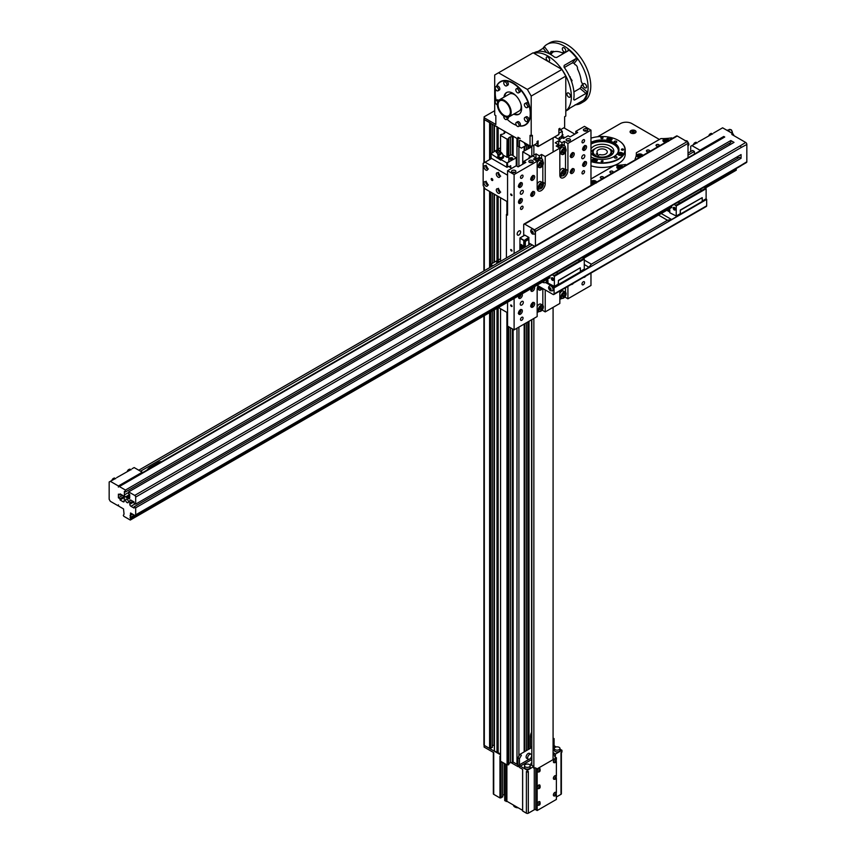 <?xml version="1.0" encoding="UTF-8"?>
<svg xmlns="http://www.w3.org/2000/svg" width="856" height="856" viewBox="0 0 856 856"><rect width="100%" height="100%" fill="white"/><g stroke="black" fill="none" stroke-linecap="round" stroke-linejoin="round"><path stroke-width="1.28" d="M115.507 478.515L109.161 481.982L109.161 499.294L110.317 501.295L118.396 505.95L118.396 504.847A1.359 0.781 -120 0 0 119.348 506.506L123.532 508.924L124.045 514.124L123.296 515.44A0.974 0.567 60 0 1 123.767 516.275L130.305 520.041A0.974 0.567 60 0 1 130.786 519.763L130.786 518.875A0.974 0.567 60 0 1 130.305 518.051L130.54 512.969L134.724 515.387A1.359 0.781 -120 0 0 135.409 515.451A1.359 0.781 -120 0 0 135.687 514.831L135.687 507.79L134.039 506.838L134.039 508.057L130.957 506.281A1.626 0.942 60 0 1 129.802 504.291L129.802 500.824A1.626 0.942 60 0 1 130.144 500.075A1.626 0.942 60 0 1 130.957 500.161L134.039 501.937L134.039 503.157L135.687 504.109L135.687 497.079A1.359 0.781 -120 0 0 134.724 495.41L128.635 491.89L128.635 493.805L129.695 494.415L129.695 497.967A1.626 0.942 60 0 1 129.352 498.706A1.626 0.942 60 0 1 128.539 498.631L125.543 496.897A1.626 0.942 60 0 1 124.388 494.896L124.388 491.355L125.447 491.965L125.447 490.049L119.348 486.54A1.359 0.781 -120 0 0 118.674 486.465A1.359 0.781 -120 0 0 118.396 487.085L118.396 485.983L110.317 481.318M130.882 469.634L116.662 477.659M132.038 468.778L134.146 467.558L142.224 472.223L142.224 472.876M697.062 142.759L690.717 146.237L690.717 151.555M712.427 133.889L698.207 141.903M713.583 133.033L722.614 127.812L732.993 133.804L734.148 135.804M147.05 470.083A6.795 3.927 -60 0 1 149.907 467.344L158.553 462.347A6.795 3.927 -60 0 1 161.42 461.791M699.941 150.881L699.941 150.228L691.873 145.563M688.021 153.106L692.632 150.453L694.366 151.448L694.366 154.091M118.396 497.807L118.396 494.126L120.043 495.078L120.043 493.859L123.114 495.635A1.626 0.942 60 0 1 124.27 497.636L124.27 501.092A1.626 0.942 60 0 1 123.938 501.841A1.626 0.942 60 0 1 123.114 501.755L120.043 499.979L120.043 498.759L118.396 497.807L122.643 495.357M118.396 485.983L142.224 472.223M530.624 243.981L138.758 470.222M694.366 151.448L688.021 155.107M532.357 244.987L140.491 471.228M735.786 168.825A0.974 0.567 -120 0 0 736.171 169.36L736.267 170.194L705.537 187.946L736.171 170.258M735.689 170.526L705.537 187.946M732.993 133.804L731.848 134.467L745.683 142.46A1.626 0.942 60 0 1 746.839 144.461L746.839 161.763L741.071 165.315A1.359 0.781 60 0 1 740.782 165.936L135.409 515.451M128.443 501.766A1.98 1.145 60 0 1 128.036 502.675A1.98 1.145 60 0 1 126.046 501.53A1.98 1.145 60 0 1 126.046 499.241A1.98 1.145 60 0 1 127.576 499.776A1.98 1.145 60 0 1 128.443 501.766M123.949 496.512L120.043 498.759M124.27 497.539L120.043 499.979M121.103 494.468L120.043 495.078M118.674 486.465L724.048 136.96A1.359 0.781 60 0 1 724.732 137.024L119.348 486.54M125.447 490.049L730.821 140.544L730.821 142.449L125.447 491.965M729.772 143.059L729.772 144.835M129.695 495.785L126.656 497.539M129.695 496.673L127.426 497.989M730.821 140.544L734.02 142.385L128.635 491.89M745.683 142.46L740.108 145.894A1.359 0.781 60 0 1 741.071 147.564L746.839 144.461M134.039 506.838L739.413 157.333L741.071 158.285L741.071 154.594L135.687 504.109M132.841 501.252L129.802 502.996M736.823 157.055L738.353 157.943M741.071 158.285L135.687 507.79M132.455 514.071L130.882 514.98M132.627 514.167L130.037 515.665M134.285 515.13L130.037 517.58M134.831 515.44L130.305 518.051M736.171 169.36L704.766 187.496M671.243 206.082A0.974 0.567 -120 0 0 671.628 206.628L582.915 257.838M549.402 276.435A0.974 0.567 -120 0 0 549.787 276.97L130.786 518.875M736.267 169.531L704.959 187.603M671.628 206.628L583.107 257.956M549.787 276.97L130.882 519.046M671.725 207.462L583.685 258.287L671.725 207.462L671.725 206.788M549.884 277.141L549.884 277.804L130.882 519.71M549.884 277.804L130.786 519.763M671.051 207.848L583.685 258.287M549.21 278.189L130.305 520.041M699.941 150.228L723.769 136.468L723.769 137.121M723.769 136.468L724.732 137.024M726.851 130.262A3.264 1.883 60 0 1 729.986 132.07M746.839 161.763A1.626 0.942 60 0 1 746.496 162.512L740.996 165.69M527.05 239.263L528.013 239.808A1.091 0.631 -60 0 1 528.783 240.258L528.783 245.051M527.371 239.07A1.091 0.631 -60 0 1 527.403 239.091L528.559 239.755M528.013 239.808L526.087 240.921L525.145 240.376M524.557 241.809L525.327 242.259A1.091 0.631 -60 0 1 526.087 240.921M525.327 242.259L525.327 247.052M524.557 247.491L524.557 241.585A1.091 0.631 -60 0 1 525.327 240.258L527.628 238.92A1.091 0.631 -60 0 1 528.398 239.37L528.398 239.669M524.172 247.716L524.172 240.483L519.999 237.915L519.86 250.198M524.942 235.154L519.999 237.915L524.803 235.143L528.783 237.369L528.976 243.147A1.091 0.631 60 0 1 529.361 243.254L534.647 246.303M528.976 237.701L524.172 240.483L528.783 237.369M528.976 244.934L528.976 243.147M532.913 232.169L532.913 233.185L532.143 233.26L531.373 231.281L532.913 232.169M531.854 229.13A2.857 1.648 60 0 1 531.983 229.034A2.857 1.648 60 0 1 533.416 229.173A2.857 1.648 60 0 1 535.428 232.672A2.857 1.648 60 0 1 534.84 233.977A2.857 1.648 60 0 1 534.69 234.041M532.143 233.26L532.913 232.811M532.239 231.291L531.373 232.308M532.175 231.837L532.946 232.8M523.712 235.775L523.712 224.679A1.359 0.781 60 0 1 523.99 224.058A1.359 0.781 60 0 1 524.664 224.122L534.465 229.783A1.359 0.781 60 0 1 535.428 231.441L535.428 245.854M584.284 260.085L591.368 264.172L588.971 267.243L554.453 287.702L706.671 199.384L706.671 205.815L554.078 293.918A1.359 0.781 60 0 1 553.789 294.539A1.359 0.781 60 0 1 553.115 294.475L537.065 285.209M680.381 210.255L702.209 197.65L702.209 201.492L680.381 214.096L680.263 210.052L680.263 213.69L676.229 216.022L676.229 205.996L674.196 204.381M669.381 208.811A2.718 1.573 -120 0 1 669.809 210.458L669.809 212.759L676.229 216.022M669.809 212.01L666.824 210.287M676.229 205.996L702.091 191.059L701.706 190.396L679.878 203L680.263 203.664L678.241 202.048L679.878 203L675.844 205.322M680.263 210.052L702.209 197.65M702.209 201.021L706.125 198.763L706.125 188.727L702.091 191.059L701.706 190.396L705.74 188.063L706.125 188.727M669.692 209.634L669.692 209.634A1.626 0.942 -120 0 1 669.349 210.383A1.626 0.942 -120 0 1 667.883 209.677M673.779 208.532L674.453 209.356L674.164 208.308M674.004 209.11L674.571 208.778M675.106 209.998A1.498 0.867 -120 0 0 675.17 209.977A1.498 0.867 -120 0 0 675.17 208.243A1.498 0.867 -120 0 0 673.672 207.387A1.498 0.867 -120 0 0 673.619 207.419M704.103 187.122L705.74 188.063M701.706 190.396L700.069 189.444L701.706 190.396M680.381 214.096L701.802 201.716M580.368 271.373L584.284 269.105L584.284 259.079L554.378 276.338L552.355 274.723M579.961 272.069L558.123 284.674L558.529 280.597L580.25 267.8L558.412 280.404L558.412 284.042L554.378 286.375L554.378 276.338M553.993 275.675L558.037 273.342L558.412 274.006L556.389 272.401L558.037 273.342L579.865 260.738L578.228 259.796L580.25 261.401L579.865 260.738L583.899 258.405L584.284 259.079M582.262 257.463L583.899 258.405M551.938 278.885L552.602 279.709L552.323 278.66M552.163 279.452L552.719 279.131M547.958 282.352L547.123 281.87M547.958 281.057L546.46 282.245L547.348 280.982L546.802 279.58M554.378 286.375L547.958 283.111L547.958 280.8A2.718 1.573 -120 0 0 547.53 279.163M553.265 280.351A1.498 0.867 -120 0 0 553.318 280.319A1.498 0.867 -120 0 0 553.318 278.596A1.498 0.867 -120 0 0 551.831 277.729A1.498 0.867 -120 0 0 551.767 277.772M547.348 280.982L547.958 280.629M542.137 281.57L543.164 282.64M543.014 281.763L543.143 282.213A2.172 2.172 0 0 0 546.706 280.736A1.616 0.931 -120 0 0 546.716 280.618A1.616 0.931 -120 0 0 546.513 279.752M558.529 284.438L580.368 271.834L580.368 267.992M524.664 224.122L677.267 136.018A1.359 0.781 -120 0 0 676.582 135.954L523.99 224.058M677.267 136.018L687.068 141.679L534.465 229.783M535.428 231.441L688.021 143.348A1.359 0.781 -120 0 0 687.068 141.679M688.021 143.348L688.021 157.761M706.286 200.047A1.359 0.781 60 0 0 706.2 199.555L671.607 219.532L667.455 220.249L658.51 215.091M545.475 282.523L554.453 287.263M554.078 287.477L554.078 293.918M553.789 294.539L706.382 206.435A1.359 0.781 -120 0 0 706.671 205.815M705.858 198.913L706.671 199.384M549.723 285.829A2.857 1.648 60 0 1 549.862 285.733A2.857 1.648 60 0 1 551.285 285.872A2.857 1.648 60 0 1 553.147 288.386A2.857 1.648 60 0 1 552.708 290.676A2.857 1.648 60 0 1 552.559 290.74M550.119 287.99L550.815 289.499M550.044 288.536L549.252 289.007L549.252 287.98L550.023 287.905L550.783 289.895L549.252 289.007M550.023 289.959L550.783 289.51M522.299 245.779L522.823 246.903M522.246 246.186L521.475 246.635L522.053 245.811L522.631 247.298L521.475 246.635M522.053 247.352L522.631 247.02M597.499 153.224A5.168 2.985 180 0 1 596.953 151.886A5.168 2.985 180 0 1 602.121 148.912A5.168 2.985 180 0 1 607.279 151.886A5.168 2.985 180 0 1 599.81 154.561L598.547 155.289L596.236 153.952L597.499 153.224L597.499 154.679M602.731 137.441A1.124 0.653 180 0 1 601.939 138.554A1.124 0.653 180 0 1 601.511 137.302A1.124 0.653 180 0 1 602.731 137.441M603.095 160.982A1.124 0.653 180 0 1 601.169 161.442A1.124 0.653 180 0 1 603.095 160.982M616.63 156.83A1.338 0.77 180 0 1 617.026 157.376A1.338 0.77 180 0 1 615.689 158.146A1.338 0.77 180 0 1 614.351 157.376A1.338 0.77 180 0 1 615.175 156.659A1.338 0.77 180 0 1 616.63 156.83M616.395 141.294A1.338 0.77 180 0 1 616.791 141.839A1.338 0.77 180 0 1 615.453 142.61A1.338 0.77 180 0 1 614.116 141.839A1.338 0.77 180 0 1 614.94 141.122A1.338 0.77 180 0 1 616.395 141.294M623.296 149.115A1.124 0.653 180 0 1 622.505 150.217A1.124 0.653 180 0 1 622.077 148.965A1.124 0.653 180 0 1 623.296 149.115M594.075 160.061L595.648 160.297L594.492 160.971L594.075 160.061L594.075 160.725M619.477 154.016L621.296 154.294L619.477 154.016M610.414 139.207L608.595 139.485L610.414 139.207M620.14 153.631L620.14 154.604M621.049 153.77L621.049 154.433M609.74 138.822L609.74 139.796M608.83 138.961L608.83 139.624M594.984 159.911L594.984 160.896M622.216 152.882A2.579 1.487 180 0 1 622.975 153.93A2.579 1.487 180 0 1 620.386 155.428A2.579 1.487 180 0 1 617.807 153.93A2.579 1.487 180 0 1 619.402 152.561A2.579 1.487 180 0 1 622.216 152.882M611.323 138.073A2.579 1.487 180 0 1 612.083 139.121A2.579 1.487 180 0 1 609.504 140.619A2.579 1.487 180 0 1 606.915 139.121A2.579 1.487 180 0 1 608.509 137.741A2.579 1.487 180 0 1 611.323 138.073M596.568 159.163A2.579 1.487 180 0 1 597.317 160.222A2.579 1.487 180 0 1 594.738 161.709A2.579 1.487 180 0 1 592.159 160.222A2.579 1.487 180 0 1 593.754 158.841A2.579 1.487 180 0 1 596.568 159.163M649.126 150.271A1.519 0.877 -0 0 0 647.468 150.089A1.519 0.877 -0 0 0 646.537 150.891A1.519 0.877 -0 0 0 648.056 151.769A1.519 0.877 -0 0 0 649.565 150.891A1.519 0.877 -0 0 0 649.126 150.271M612.607 171.361A1.519 0.877 -0 0 0 610.959 171.168A1.519 0.877 -0 0 0 610.018 171.97A1.519 0.877 -0 0 0 611.537 172.848A1.519 0.877 -0 0 0 613.046 171.97A1.519 0.877 -0 0 0 612.607 171.361M658.735 144.728A1.519 0.877 -0 0 0 657.076 144.536A1.519 0.877 -0 0 0 656.145 145.349A1.519 0.877 -0 0 0 657.665 146.216A1.519 0.877 -0 0 0 659.173 145.349A1.519 0.877 -0 0 0 658.735 144.728M602.999 176.903A1.519 0.877 -0 0 0 601.351 176.711A1.519 0.877 -0 0 0 600.409 177.524A1.519 0.877 -0 0 0 601.928 178.39A1.519 0.877 -0 0 0 603.437 177.524A1.519 0.877 -0 0 0 602.999 176.903M649.201 150.228A1.626 0.942 180 0 1 649.683 150.891A1.626 0.942 180 0 1 648.056 151.833A1.626 0.942 180 0 1 646.419 150.891A1.626 0.942 180 0 1 647.425 150.025A1.626 0.942 180 0 1 649.201 150.228M612.693 171.307A1.626 0.942 180 0 1 613.163 171.97A1.626 0.942 180 0 1 611.537 172.912A1.626 0.942 180 0 1 609.9 171.97A1.626 0.942 180 0 1 610.917 171.104A1.626 0.942 180 0 1 612.693 171.307M658.81 144.675A1.626 0.942 180 0 1 659.291 145.349A1.626 0.942 180 0 1 657.665 146.29A1.626 0.942 180 0 1 656.028 145.349A1.626 0.942 180 0 1 657.034 144.471A1.626 0.942 180 0 1 658.81 144.675M603.084 176.86A1.626 0.942 180 0 1 603.555 177.524A1.626 0.942 180 0 1 601.928 178.465A1.626 0.942 180 0 1 600.291 177.524A1.626 0.942 180 0 1 601.308 176.646A1.626 0.942 180 0 1 603.084 176.86M666.31 141.893L664.812 141.657L664.406 140.78L665.519 140.138L667.038 140.373L667.434 141.24M640.17 156.98L638.672 156.744L638.276 155.878L639.379 155.236L640.898 155.471L641.294 156.327M620.183 168.514L618.695 168.29L618.289 167.412L619.391 166.77L620.91 167.006L621.306 167.872M594.043 183.612L592.555 183.377L592.149 182.499L593.262 181.857L594.77 182.093L595.177 182.959M640.898 155.471L640.898 156.562M639.379 155.236L639.379 156.338L640.877 156.573M638.672 156.744L639.379 156.338M620.91 167.006L620.91 168.097M619.391 166.77L619.391 167.883L620.889 168.108M618.695 168.29L619.391 167.883M667.038 140.373L667.038 141.465M665.519 140.138L665.519 141.251L667.017 141.486M664.812 141.657L665.519 141.251M594.77 182.093L594.77 183.195L593.262 182.97L593.262 181.857M592.555 183.377L593.262 182.97M639.475 157.376A2.985 1.723 180 0 1 636.8 155.664A2.985 1.723 180 0 1 638.64 154.069A2.985 1.723 180 0 1 641.904 154.444A2.985 1.723 180 0 1 642.76 155.482M619.487 168.921A2.985 1.723 180 0 1 616.812 167.198A2.985 1.723 180 0 1 618.653 165.604A2.985 1.723 180 0 1 621.916 165.978A2.985 1.723 180 0 1 622.772 167.027M665.615 142.289A2.985 1.723 180 0 1 662.929 140.577A2.985 1.723 180 0 1 664.78 138.982A2.985 1.723 180 0 1 668.033 139.357A2.985 1.723 180 0 1 668.9 140.395M590.972 181.536A2.985 1.723 180 0 1 595.776 181.076A2.985 1.723 180 0 1 596.632 182.114M593.358 184.008A2.985 1.723 180 0 1 590.972 183.045C591.218 181.526 592.748 181.108 595.519 181.739L596.386 183.002M634.275 131.995L633.387 132.509L631.846 131.621L632.734 131.107L634.275 131.995M633.943 131.3L633.943 132.188M632.734 131.107L632.734 132.402M634.981 130.701A2.718 1.573 -0 0 0 632.017 130.358A2.718 1.573 -0 0 0 630.348 131.803A2.718 1.573 -0 0 0 633.066 133.376A2.718 1.573 -0 0 0 635.783 131.803A2.718 1.573 -0 0 0 634.981 130.701M635.173 130.583A2.985 1.723 180 0 1 636.051 131.803A2.985 1.723 180 0 1 633.066 133.536A2.985 1.723 180 0 1 630.07 131.803A2.985 1.723 180 0 1 631.921 130.208A2.985 1.723 180 0 1 635.173 130.583M595.776 155.557A8.967 5.179 180 0 1 595.776 148.227A8.967 5.179 180 0 1 608.466 148.227A8.967 5.179 180 0 1 608.466 155.557A8.967 5.179 180 0 1 595.776 155.557M595.594 148.345A9.512 5.489 -0 0 0 595.391 148.452A9.512 5.489 -0 0 0 592.609 152.336A9.512 5.489 -0 0 0 595.391 156.22A9.512 5.489 -0 0 0 598.612 157.44M605.631 157.44A9.512 5.489 -0 0 0 611.633 152.336A9.512 5.489 -0 0 0 608.841 148.452L608.841 148.452A9.512 5.489 -0 0 0 608.648 148.345M611.633 152.336L611.633 154.112A9.512 5.489 180 0 1 611.494 155.032M592.737 155.032A9.512 5.489 180 0 1 592.609 154.112L592.609 152.336M609.536 148.891A11.684 6.752 180 0 1 610.382 149.34A11.684 6.752 180 0 1 613.495 152.561M590.972 152.079A11.684 6.752 180 0 1 594.706 148.891M590.972 148.976A11.684 6.752 180 0 1 610.382 146.237A11.684 6.752 180 0 1 613.806 150.998A11.684 6.752 180 0 1 603.897 157.675A11.684 6.752 180 0 1 590.972 153.031M590.972 143.241A16.307 9.416 180 0 1 613.645 143.455A16.307 9.416 180 0 1 618.428 150.11A16.307 9.416 180 0 1 613.838 156.659M590.972 156.969A16.853 9.726 -0 0 0 614.03 156.552A16.853 9.726 -0 0 0 614.405 143.006A16.853 9.726 -0 0 0 590.972 142.374M590.972 144.129A16.307 9.416 180 0 1 613.645 144.343A16.307 9.416 180 0 1 618.407 150.56M590.972 138.169A22.834 13.182 180 0 1 618.267 140.352A22.834 13.182 180 0 1 620.322 157.622A22.834 13.182 180 0 1 590.972 161.174M590.972 161.581A23.101 13.343 -0 0 0 625.222 149.896A23.101 13.343 -0 0 0 618.46 140.459A23.101 13.343 -0 0 0 618.449 140.459A23.101 13.343 -0 0 0 618.353 140.405M625.222 149.896L625.222 154.112A23.101 13.343 180 0 1 614.918 165.219M614.544 165.358A23.101 13.343 180 0 1 590.972 165.797M636.34 154.487L636.34 152.775A35.331 20.394 180 0 1 636.372 153.631A35.331 20.394 180 0 1 635.141 158.97L635.933 159.43M672.442 138.351L671.65 137.891A35.331 20.394 180 0 1 660.918 138.576L636.34 152.775M635.141 159.89L635.141 158.97M626.325 164.973L625.522 164.513A35.331 20.394 180 0 1 614.79 165.208L590.972 178.968M659.388 139.464L631.91 123.596A8.153 4.708 -0 0 0 620.375 123.596L597.595 136.757M553.083 759.625L553.083 307.358M553.083 152.015L553.083 137.902M533.866 768.281L533.866 318.453M533.866 155.118L533.866 145.135M531.822 765.403L531.822 319.641M531.822 156.926L531.822 146.001M530.431 147.339L530.431 146.001M519.86 754.393L517.944 757.721L519.485 758.609L521.4 755.281L519.86 754.393L530.688 748.144A6.795 3.927 -60 0 1 530.431 746.518L530.431 736.524A6.795 3.927 -60 0 1 531.587 732.255L531.587 319.77M517.987 764.494A1.359 0.781 180 0 1 516.981 764.269L513.14 762.043L513.14 329.314M513.14 155.642L513.14 136.243L516.981 138.469L516.981 166.203M510.989 762.578L517.944 766.602L517.944 764.825L513.14 762.043L512.327 762.514L512.327 328.843M512.327 155.171L512.327 136.714L513.14 136.243M512.327 762.514L510.476 762.61L510.476 327.773M508.817 156.006L510.476 155.043L510.476 136.799L512.327 136.714M510.476 762.61L508.817 763.573M508.817 162.18L508.817 137.763L510.476 136.799M508.817 138.629A0.974 0.567 180 0 1 508.817 138.073M508.239 326.478L508.239 764.879L508.817 764.547L508.817 326.81M502.986 155.054L507.084 157.311A0.974 0.567 180 0 1 508.047 157.311L508.239 139.079L508.817 138.736M508.239 764.879L508.047 326.371M508.047 157.311L508.239 139.079M508.047 764.879A0.974 0.567 -0 0 0 507.084 764.879L507.084 312.504M507.084 214.075L507.084 201.545M507.084 157.311L507.084 139.079A0.974 0.567 180 0 1 508.047 139.079M507.084 764.879L506.891 312.387M506.891 157.311L507.084 139.079M506.891 214.193L506.891 201.428M522.609 810.343L506.891 801.27L506.891 764.879L500.546 761.219L500.546 308.727M500.546 152.09L500.546 135.409L506.891 139.079M500.546 261.348L500.546 197.768M500.546 135.302L500.546 134.745A0.974 0.567 180 0 1 500.546 135.302L500.546 135.409M504.216 131.032L505.447 131.803L504.484 133.343L502.279 134.306A0.974 0.567 180 0 1 501.316 134.306L500.546 134.745M500.546 753.89L494.415 751.022M494.34 125.329L497.379 126.923M494.34 745.426L492.339 745.362M492.307 747.363L489.579 748.444L484.314 745.405A1.359 0.781 180 0 1 483.908 744.848L483.908 315.896M484.314 162.651L484.314 119.605L489.964 122.643M484.122 118.631A1.359 0.781 -0 0 0 483.908 119.048A1.359 0.781 -0 0 0 484.122 119.466L484.122 116.823L494.693 110.724M537.729 771.973A2.065 1.188 -60 0 1 537.664 771.941A2.065 1.188 -60 0 1 537.236 770.989A2.065 1.188 -60 0 1 538.135 768.913A2.065 1.188 -60 0 1 539.729 768.356A2.065 1.188 -60 0 1 539.783 768.399M539.066 771.235L540.029 770.036L539.066 771.235M537.729 788.611A2.065 1.188 -60 0 1 537.664 788.579A2.065 1.188 -60 0 1 537.236 787.638A2.065 1.188 -60 0 1 538.135 785.551A2.065 1.188 -60 0 1 539.729 785.005A2.065 1.188 -60 0 1 539.783 785.038M539.066 787.873L540.029 786.685L539.066 787.873M537.729 805.25A2.065 1.188 -60 0 1 537.664 805.229A2.065 1.188 -60 0 1 537.236 804.276A2.065 1.188 -60 0 1 538.135 802.2A2.065 1.188 -60 0 1 539.729 801.644A2.065 1.188 -60 0 1 539.783 801.687M539.066 804.522L540.029 803.324L539.066 804.522M553.864 795.93A2.065 1.188 -60 0 1 553.811 795.909A2.065 1.188 -60 0 1 553.383 794.957A2.065 1.188 -60 0 1 554.281 792.881A2.065 1.188 -60 0 1 555.876 792.324A2.065 1.188 -60 0 1 555.929 792.367M555.202 795.203L556.165 794.004L555.202 795.203M553.864 779.292A2.065 1.188 -60 0 1 553.811 779.26A2.065 1.188 -60 0 1 553.383 778.318A2.065 1.188 -60 0 1 554.281 776.232A2.065 1.188 -60 0 1 555.876 775.686A2.065 1.188 -60 0 1 555.929 775.718M555.202 778.553L556.165 777.366L555.202 778.553M553.864 762.643A2.065 1.188 -60 0 1 553.811 762.621A2.065 1.188 -60 0 1 553.383 761.669A2.065 1.188 -60 0 1 554.281 759.593A2.065 1.188 -60 0 1 555.876 759.037A2.065 1.188 -60 0 1 555.929 759.079M555.202 761.915L556.165 760.717L555.202 761.915M556.165 794.646L555.469 794.24M540.029 770.678L539.323 770.272M556.165 778.008L555.469 777.601M540.029 803.966L539.323 803.559M540.029 787.327L539.323 786.921M556.165 761.359L555.469 760.952M556.379 759.443L556.379 757.721L555.03 756.939A1.091 0.631 180 0 1 555.03 756.062L555.512 754.008L561.953 750.284L560.006 749.161M517.944 757.721L517.944 763.937A3.264 1.883 -120 0 0 520.245 767.928L522.652 769.319L522.609 810.985L526.397 813.2A1.359 0.781 180 0 0 528.323 813.2L534.283 809.765A1.091 0.631 -0 0 1 535.813 809.765L537.161 810.536L556.379 799.44L556.379 794.978M556.379 792.731L556.379 778.329M556.379 776.082L556.379 761.69M561.386 752.392L561.386 793.78A1.359 0.781 180 0 1 560.99 794.336L556.379 797M553.083 738.065L554.078 738.632L554.078 744.848A1.091 0.631 -120 0 0 554.838 746.186L556.186 746.956M560.99 794.336L560.99 752.617L561.953 752.06L561.953 750.284M502.686 796.84L499.958 797.931L493.73 794.336A1.359 0.781 180 0 1 493.334 793.78L493.334 752.392M493.73 794.336L493.73 752.617L484.122 747.074L484.122 745.266M499.958 797.931L499.958 756.212L500.546 756.554M506.891 801.27L504.719 800.617L504.794 763.67L504.794 800.724M500.546 754.778L484.122 745.298M504.719 794.914L502.718 794.85M526.397 813.2L526.397 771.481L527.36 772.037L528.323 771.481L528.323 813.2M534.283 809.765L534.283 768.035L533.802 768.313L533.802 766.537L527.36 770.261L527.36 772.037M527.36 770.261L520.245 766.152A1.091 0.631 60 0 1 519.485 764.825L519.485 758.609M534.283 768.035A1.091 0.631 180 0 1 535.813 768.035L537.161 768.816L556.379 757.721M537.161 810.536L537.161 768.816M518.222 807.818A4.89 2.825 180 0 1 513.44 805.047M553.083 754.425A3.403 1.958 180 0 1 553.597 754.671L555.512 755.784M531.244 764.932A3.403 1.958 180 0 1 531.822 764.472M533.802 766.537L531.876 765.435A3.403 1.958 180 0 1 530.88 764.044A3.403 1.958 180 0 1 531.822 762.696M553.083 752.649A3.403 1.958 180 0 1 553.597 752.895L555.512 754.008M560.006 748.508L560.006 750.284A2.857 1.648 180 0 1 557.149 751.932A2.857 1.648 180 0 1 554.292 750.284L554.292 748.508A2.857 1.648 -0 0 0 557.149 750.156A2.857 1.648 -0 0 0 560.006 748.508A2.857 1.648 -0 0 0 559.161 747.342A2.857 1.648 -0 0 0 556.058 746.988A2.857 1.648 -0 0 0 554.292 748.508M530.217 765.713L530.217 767.49A2.857 1.648 180 0 1 527.36 769.137A2.857 1.648 180 0 1 524.503 767.49L524.503 765.713A2.857 1.648 -0 0 0 527.36 767.361A2.857 1.648 -0 0 0 530.217 765.713A2.857 1.648 -0 0 0 529.383 764.547A2.857 1.648 -0 0 0 526.269 764.183A2.857 1.648 -0 0 0 524.503 765.713M527.649 757.892A2.857 1.648 120 0 0 528.238 759.197A2.857 1.648 120 0 0 531.095 757.549A2.857 1.648 120 0 0 531.095 754.254A2.857 1.648 120 0 0 528.89 755.013A2.857 1.648 120 0 0 527.649 757.892M528.238 759.197L526.697 758.309A2.857 1.648 -60 0 1 526.108 757.004A2.857 1.648 -60 0 1 527.36 754.125A2.857 1.648 -60 0 1 529.554 753.366L531.095 754.254M517.944 766.602L518.522 766.27M484.122 117.711L495.838 124.484L495.838 115.603L494.693 114.939L494.693 74.996L533.128 52.805L561.953 69.443L527.36 89.42L531.202 96.075L531.202 136.018L532.357 135.355L532.357 146.001L537.065 143.284L537.065 141.518L538.124 140.908L538.06 146.579L534.658 144.675L538.124 146.451L558.882 134.467L538.124 146.451M531.202 96.075L565.795 76.109L561.953 69.443M565.795 76.109L565.795 116.052L564.639 116.716L564.639 127.362L559.931 130.08L559.931 128.314L558.882 128.924L558.882 134.467L558.882 128.924M484.122 119.487L517.944 139.014L517.944 137.238L520.127 138.501A3.264 1.883 -120 0 0 518.618 138.405A3.264 1.883 -120 0 0 517.944 139.903L517.944 146.119L519.485 147.007L519.485 140.791A1.091 0.631 60 0 1 520.245 140.341L530.046 146.001L530.046 135.355L531.202 136.018M498.534 72.781L527.36 89.42M496.48 86.36A25.006 14.434 60 0 1 500.439 81.63A25.006 14.434 60 0 1 519.71 88.339A25.006 14.434 60 0 1 530.624 113.495A25.006 14.434 60 0 1 525.445 124.944A25.006 14.434 60 0 1 519.378 126.025M516.382 125.297A25.006 14.434 60 0 1 512.851 123.649M495.26 93.197A25.006 14.434 60 0 1 495.603 89.302M558.957 129.524L559.931 130.08M530.046 146.001L532.357 146.001M528.312 145.006A2.857 1.648 180 0 1 524.503 143.455L524.503 142.802M526.697 145.06L521.4 148.109L519.485 147.007M510.39 111.868A8.699 5.018 60 0 1 508.592 115.849A8.699 5.018 60 0 1 499.893 110.831A8.699 5.018 60 0 1 499.893 100.783A8.699 5.018 60 0 1 506.591 103.116A8.699 5.018 60 0 1 510.39 111.868M511.16 112.307A9.78 5.65 -120 0 0 506.891 102.463A9.78 5.65 -120 0 0 499.348 99.842A9.78 5.65 -120 0 0 499.348 111.141A9.78 5.65 -120 0 0 509.127 116.791A9.78 5.65 -120 0 0 511.16 112.307M521.026 104.582A9.78 5.65 60 0 1 521.208 106.508A9.78 5.65 60 0 1 519.185 110.991L509.127 116.791M499.348 99.842L509.395 94.042A9.78 5.65 60 0 1 515.868 95.647M526.098 124.527A25.006 14.434 60 0 1 524.782 125.008M500.065 82.176A25.006 14.434 60 0 1 501.135 81.277M527.606 120.493A2.311 1.338 -120 0 0 526.59 118.16A2.311 1.338 -120 0 0 524.814 117.55A2.311 1.338 -120 0 0 524.814 120.215A2.311 1.338 -120 0 0 527.125 121.552A2.311 1.338 -120 0 0 527.606 120.493M524.814 117.55L526.162 116.769A2.311 1.338 60 0 1 527.938 117.39A2.311 1.338 60 0 1 528.944 119.712A2.311 1.338 60 0 1 528.473 120.771L527.125 121.552M518.597 126.474A2.311 1.338 -120 0 0 518.597 123.81A2.311 1.338 -120 0 0 516.286 122.472A2.311 1.338 -120 0 0 516.286 125.137A2.311 1.338 -120 0 0 518.597 126.474L519.934 125.693L518.597 126.474M516.286 122.472L517.634 121.691A2.311 1.338 60 0 1 519.934 123.029A2.311 1.338 60 0 1 519.934 125.693M503.82 116.042A2.311 1.338 -120 0 0 505.382 119.391A2.311 1.338 -120 0 0 506.527 119.508A2.311 1.338 -120 0 0 506.72 117.208M508.293 117.133A2.311 1.338 60 0 1 507.875 118.727L506.527 119.508M497.785 101.725A2.311 1.338 -120 0 0 495.688 100.73A2.311 1.338 -120 0 0 495.688 103.405A2.311 1.338 -120 0 0 497.336 104.817M495.688 100.73L497.036 99.959A2.311 1.338 60 0 1 498.631 100.398M495.217 87.868A2.311 1.338 -120 0 0 496.223 90.19A2.311 1.338 -120 0 0 497.999 90.811A2.311 1.338 -120 0 0 497.999 88.136A2.311 1.338 -120 0 0 495.688 86.809A2.311 1.338 -120 0 0 495.217 87.868M495.688 86.809L497.036 86.028A2.311 1.338 60 0 1 499.348 87.366A2.311 1.338 60 0 1 499.348 90.03L497.999 90.811M505.564 81.106L504.227 81.887A2.311 1.338 -120 0 0 504.227 84.551A2.311 1.338 -120 0 0 506.527 85.889A2.311 1.338 -120 0 0 506.527 83.214A2.311 1.338 -120 0 0 504.227 81.887L505.564 81.106A2.311 1.338 60 0 1 507.875 82.444A2.311 1.338 60 0 1 507.875 85.108L506.527 85.889M517.441 88.96A2.311 1.338 -120 0 0 516.286 88.842A2.311 1.338 -120 0 0 516.286 91.517A2.311 1.338 -120 0 0 518.597 92.844A2.311 1.338 -120 0 0 518.95 90.993A2.311 1.338 -120 0 0 517.441 88.96M516.286 88.842L517.634 88.072A2.311 1.338 60 0 1 518.779 88.189A2.311 1.338 60 0 1 520.298 90.222A2.311 1.338 60 0 1 519.934 92.073L518.597 92.844M527.125 104.956A2.311 1.338 -120 0 0 524.814 103.619A2.311 1.338 -120 0 0 524.814 106.283A2.311 1.338 -120 0 0 527.125 107.621A2.311 1.338 -120 0 0 527.125 104.956M524.814 103.619L526.162 102.838A2.311 1.338 60 0 1 528.473 104.175A2.311 1.338 60 0 1 528.473 106.84L527.125 107.621M504.623 96.792A12.498 7.223 60 0 1 506.838 92.394M519.325 114.03A12.498 7.223 60 0 1 514.403 113.741M519.528 125.928A24.728 14.285 -120 0 0 525.124 124.816A24.728 14.285 -120 0 0 525.124 96.257A24.728 14.285 -120 0 0 500.385 81.983L501.926 81.095A24.728 14.285 60 0 1 502.526 80.785M527.232 123.574A24.728 14.285 60 0 1 526.654 123.927L525.124 124.816M503.97 97.177A12.498 7.223 60 0 1 506.506 92.576A12.498 7.223 60 0 1 519.004 99.788A12.498 7.223 60 0 1 519.004 114.233A12.498 7.223 60 0 1 513.75 114.126M507.062 119.209A24.728 14.285 -120 0 0 516.339 125.233M500.385 81.983A24.728 14.285 -120 0 0 496.63 86.263M495.635 89.377A24.728 14.285 -120 0 0 496.223 100.43M520.298 294.892L519.881 296.144L518.693 296.101M519.196 295.523L519.881 296.144M531.94 303.345L532.56 304.383L531.801 305.357L531.009 304.929M531.779 303.527L531.02 304.918L531.801 305.357M531.79 303.944L532.56 304.383M572.257 154.016L571.508 153.577L572.257 154.016L571.829 155.161L570.577 155.214M571.466 153.62L571.059 154.711L571.829 155.161M583.781 146.504L584.53 147.189L583.92 148.291L582.904 148.035M583.717 146.579L583.15 147.842L583.92 148.291M583.76 146.751L584.53 147.189M519.678 199.448L520.202 200.657L519.399 201.556L518.693 201.128M518.693 201.149L519.399 201.556M519.474 199.683L520.202 200.657M519.442 200.218L518.736 200.989M531.886 176.464L532.667 176.978L532.165 178.112L530.998 178.037M531.876 176.486L531.394 177.663L532.165 178.112M531.897 176.529L532.667 176.978M487.578 168.311L486.508 166.396M487.299 167.53L486.754 167.84M499.872 191.37L498.813 189.476M499.615 190.642L499.08 190.952M538.938 286.289A3.531 2.044 120 0 0 538.413 288.055A3.531 2.044 120 0 0 539.12 290.034L537.311 288.986A3.531 2.044 -60 0 1 537.194 288.9M541.613 287.83L540.842 288.654L539.783 288.344L539.922 286.856M539.804 288.055L540.842 288.654M543.389 306.897A3.531 2.044 120 0 0 542.65 305.218A3.531 2.044 120 0 0 538.478 308.909A3.531 2.044 120 0 0 539.12 311.338L537.311 310.289A3.531 2.044 -60 0 1 537.161 310.182M537.161 306.502A3.531 2.044 -60 0 1 540.853 304.169L542.65 305.218C543.046 309.626 541.869 311.659 539.12 311.338A3.531 2.044 120 0 0 540.949 311.124M540.072 307.786L541.356 306.651L542.287 307.208L541.944 308.888L540.65 310.022L539.719 309.476L540.072 307.786L541.944 308.888M541.345 306.662L542.287 307.208M566.062 293.811A3.531 2.044 120 0 0 565.335 292.121A3.531 2.044 120 0 0 561.333 295.192A3.531 2.044 120 0 0 561.803 298.241L559.995 297.203A3.531 2.044 -60 0 1 559.835 297.096M559.835 293.405A3.531 2.044 -60 0 1 563.526 291.083L565.335 292.121C565.72 296.529 564.543 298.573 561.803 298.241A3.531 2.044 120 0 0 563.623 298.027M562.948 294.389L564.275 293.533L565.014 294.378L564.425 296.101L563.087 296.968L562.349 296.112L562.948 294.389M562.702 295.106L564.425 296.101M563.922 293.758L565.014 294.378M543.389 184.404A3.531 2.044 120 0 0 542.65 182.713A3.531 2.044 120 0 0 539.387 184.329A3.531 2.044 120 0 0 539.12 188.834L537.311 187.796A3.531 2.044 -60 0 1 537.161 187.689M537.161 183.997A3.531 2.044 -60 0 1 540.853 181.675L542.65 182.713C543.046 187.122 541.869 189.165 539.12 188.834A3.531 2.044 120 0 0 540.949 188.63M540.842 184.404L542.073 184.308L542.233 185.741L541.163 187.282L539.943 187.378L539.783 185.945L540.842 184.404M539.847 186.512L541.163 187.282M540.585 184.789L542.233 185.741M543.389 163.1A3.531 2.044 120 0 0 542.65 161.41A3.531 2.044 120 0 0 539.901 162.394A3.531 2.044 120 0 0 539.12 167.53L537.311 166.492A3.531 2.044 -60 0 1 537.161 166.385M537.161 162.694A3.531 2.044 -60 0 1 540.853 160.372L542.65 161.41C543.046 165.818 541.869 167.862 539.12 167.53A3.531 2.044 120 0 0 540.949 167.327M541.163 162.918L542.223 163.229L542.073 164.844L540.853 166.16L539.783 165.85L539.933 164.234L541.163 162.918M539.815 165.55L540.853 166.16M540.318 163.828L542.073 164.844M566.062 171.307A3.531 2.044 120 0 0 565.335 169.627A3.531 2.044 120 0 0 563.098 170.119A3.531 2.044 120 0 0 561.183 173.212A3.531 2.044 120 0 0 561.803 175.748L559.995 174.699A3.531 2.044 -60 0 1 559.835 174.592M559.835 170.911A3.531 2.044 -60 0 1 563.526 168.579L565.335 169.627C565.72 174.025 564.543 176.069 561.803 175.748A3.531 2.044 120 0 0 563.623 175.534M564.115 171.05L564.992 171.703L564.553 173.415L563.248 174.453L562.371 173.789L562.809 172.088L564.115 171.05M564.008 171.136L564.992 171.703M562.745 172.366L564.553 173.415M566.062 150.003A3.531 2.044 120 0 0 565.335 148.323A3.531 2.044 120 0 0 563.569 148.495A3.531 2.044 120 0 0 561.258 151.608A3.531 2.044 120 0 0 561.803 154.444L559.995 153.395A3.531 2.044 -60 0 1 559.835 153.288M559.835 149.607A3.531 2.044 -60 0 1 563.526 147.275L565.335 148.323C565.72 152.721 564.543 154.765 561.803 154.444A3.531 2.044 120 0 0 563.569 154.262A3.531 2.044 120 0 0 563.623 154.23M564.35 149.725L565.014 150.677L564.35 152.389L563.013 153.16L562.349 152.218L563.013 150.496L564.35 149.725M563.858 150.014L565.014 150.677M562.66 151.416L564.35 152.389M509.02 166.717L510.711 165.732L509.138 166.781M506.795 167.198L506.795 162.897L500.76 159.409L500.76 160.168L490.884 153.706L491.301 158.617M490.477 158.488L490.884 157.793M510.711 167.69L510.711 165.871M516.254 165.786L516.254 157.879L506.795 162.897M501.231 159.141L498.417 158.274L498.417 156.99L500.193 158.007L502.611 157.632L503.264 156.231L502.996 158.103M500.193 159.302L500.193 158.007M502.611 158.339L502.611 157.632M501.98 157.269A1.616 0.931 -0 0 0 502.076 157.204A2.172 2.172 0 0 0 501.573 153.374L498.674 155.61A2.172 2.172 0 0 0 499.594 157.204A1.616 0.931 -0 0 0 501.98 157.269M498.342 155.856L497.86 155.236L500.514 152.828L501.958 153.192L498.695 155.76M500.995 153.449L500.514 152.828L501.477 152.571M499.615 151.673L497.529 153.278M499.604 151.651L499.176 150.335L498.449 150.592L496.341 152.518L497.507 153.267M499.176 150.335L498.031 149.607L495.945 151.223L496.341 152.518M498.791 156.166L498.417 156.99M498.706 154.166L499.187 154.786M509.727 158.638A1.498 0.867 -0 0 0 509.716 158.702A1.498 0.867 -0 0 0 511.214 159.569A1.498 0.867 -0 0 0 512.712 158.702A1.498 0.867 -0 0 0 512.701 158.638M490.884 153.706L499.572 148.249L500.546 148.377M510.476 155.043L511.974 154.968L516.254 157.879M498.417 157.087L496.919 157.943M498.781 156.124L496.919 157.194M500.76 159.409L502.761 158.264A2.718 1.573 -0 0 0 503.553 157.151A2.718 1.573 -0 0 0 503.264 156.445M508.239 157.311L508.817 156.98M507.565 162.897L507.565 166.984M511.053 158.831L511.824 158.381L510.775 158.221L511.053 158.831M511.374 158.777L511.374 158.135M511.792 168.311L508.528 166.428L506.987 167.316L491.612 158.435L483.159 163.314L483.159 185.506L485.074 188.834L507.565 201.823M561.568 136.511L559.15 137.773L561.568 136.382M559.375 137.773L559.375 139.507M559.15 139.507L559.15 137.773M560.455 129.78L562.296 131.3L558.957 133.226M562.296 135.376L562.296 131.3M485.844 186.062A2.579 1.487 60 0 1 484.164 183.794A2.579 1.487 60 0 1 484.56 181.718A2.579 1.487 60 0 1 487.139 183.216A2.579 1.487 60 0 1 487.139 186.191A2.579 1.487 60 0 1 485.844 186.062M498.149 193.167A2.579 1.487 60 0 1 496.459 190.888A2.579 1.487 60 0 1 496.855 188.823A2.579 1.487 60 0 1 499.433 190.31A2.579 1.487 60 0 1 499.433 193.296A2.579 1.487 60 0 1 498.149 193.167M498.149 177.192A2.579 1.487 60 0 1 496.459 174.913A2.579 1.487 60 0 1 496.855 172.848A2.579 1.487 60 0 1 499.433 174.335A2.579 1.487 60 0 1 499.433 177.32A2.579 1.487 60 0 1 498.149 177.192M485.844 170.087A2.579 1.487 60 0 1 484.164 167.808A2.579 1.487 60 0 1 484.56 165.743A2.579 1.487 60 0 1 487.139 167.23A2.579 1.487 60 0 1 487.139 170.216A2.579 1.487 60 0 1 485.844 170.087M491.997 180.434A1.124 0.653 60 0 1 491.44 178.54A1.124 0.653 60 0 1 492.564 180.488A1.124 0.653 60 0 1 491.997 180.434M507.565 175.191L485.074 162.212M498.438 307.507L507.565 312.782M563.869 127.812L574.825 134.135M562.296 134.446L563.109 134.916L561.568 135.804L564.832 137.688M561.568 135.804L561.568 138.244M537.161 312.055A5.297 3.06 120 0 0 539.087 311.563A5.297 3.06 120 0 0 539.301 311.424M542.822 305.325A5.297 3.06 120 0 0 542.832 305.068L542.832 288.536M539.034 311.584A5.436 3.135 -60 0 1 538.991 311.616A5.436 3.135 -60 0 1 537.161 312.14M559.835 298.958A5.297 3.06 120 0 0 561.761 298.466A5.297 3.06 120 0 0 561.985 298.327M565.506 292.238A5.297 3.06 120 0 0 565.506 291.971L565.506 287.776M561.707 298.498A5.436 3.135 -60 0 1 561.664 298.519A5.436 3.135 -60 0 1 559.835 299.044M535.449 160.222A5.436 3.135 -60 0 1 537.643 158.157L537.547 158.21A5.297 3.06 120 0 0 537.547 158.21A5.297 3.06 120 0 0 535.813 159.698A5.297 3.06 -60 0 0 535.417 160.2M537.643 158.157A5.436 3.135 -60 0 1 540.361 157.889L541.709 158.67A5.436 3.135 -60 0 1 542.832 161.153L542.832 161.27A5.297 3.06 120 0 0 540.821 158.595A5.297 3.06 120 0 0 536.958 161.089M537.343 189.572A5.297 3.06 120 0 0 539.087 189.058A5.297 3.06 120 0 0 539.301 188.919M542.822 182.831A5.297 3.06 120 0 0 542.832 182.574L542.832 165.315M536.787 160.992A5.436 3.135 -60 0 1 541.709 158.67M539.034 189.09A5.436 3.135 -60 0 1 538.991 189.112A5.436 3.135 -60 0 1 537.365 189.636M560.273 145.092A5.297 3.06 120 0 0 560.22 145.124A5.297 3.06 120 0 0 558.497 146.611A5.297 3.06 -60 0 0 558.101 147.114A5.436 3.135 -60 0 1 560.316 145.071A5.436 3.135 -60 0 1 563.034 144.792L564.382 145.574A5.436 3.135 -60 0 1 565.506 148.067L565.506 148.174A5.297 3.06 120 0 0 563.505 145.499A5.297 3.06 120 0 0 559.631 148.002M560.027 176.475A5.297 3.06 120 0 0 561.761 175.972A5.297 3.06 120 0 0 561.985 175.833M565.506 169.734A5.297 3.06 120 0 0 565.506 169.477L565.506 152.229M559.471 147.906A5.436 3.135 -60 0 1 564.382 145.574M561.707 175.994A5.436 3.135 -60 0 1 561.664 176.026A5.436 3.135 -60 0 1 560.049 176.55M590.972 185.388L590.972 130.144L584.434 126.367L575.788 131.364L577.714 132.477L570.021 136.907L568.106 135.804L563.494 138.469L562.338 137.795L559.353 139.517L560.027 140.02L554.731 136.96M520.63 231.997A2.45 1.412 -60 0 1 519.56 234.458A2.45 1.412 -60 0 1 517.677 235.122A2.45 1.412 -60 0 1 517.677 232.297A2.45 1.412 -60 0 1 520.127 230.885A2.45 1.412 -60 0 1 520.63 231.997M518.522 186.18A2.718 1.573 -60 0 1 519.71 183.441A2.718 1.573 -60 0 1 521.796 182.713A2.718 1.573 -60 0 1 521.796 185.848A2.718 1.573 -60 0 1 519.078 187.421A2.718 1.573 -60 0 1 518.522 186.18M530.816 195.05A2.718 1.573 -60 0 1 532.004 192.322A2.718 1.573 -60 0 1 534.101 191.584A2.718 1.573 -60 0 1 534.101 194.729A2.718 1.573 -60 0 1 531.383 196.292A2.718 1.573 -60 0 1 530.816 195.05M570.406 156.22A2.718 1.573 -60 0 1 571.594 153.481A2.718 1.573 -60 0 1 573.691 152.753A2.718 1.573 -60 0 1 573.691 155.888A2.718 1.573 -60 0 1 570.973 157.461A2.718 1.573 -60 0 1 570.406 156.22M582.711 165.09A2.718 1.573 -60 0 1 583.899 162.362A2.718 1.573 -60 0 1 585.986 161.634A2.718 1.573 -60 0 1 585.986 164.769A2.718 1.573 -60 0 1 583.268 166.342A2.718 1.573 -60 0 1 582.711 165.09M573.467 283.175A2.718 1.573 -60 0 1 571.198 284.492M534.347 286.771A2.718 1.573 -60 0 1 533.951 289.938A2.718 1.573 -60 0 1 531.383 291.275A2.718 1.573 -60 0 1 530.816 290.034A2.718 1.573 -60 0 1 531.137 288.632M518.522 313.114A2.718 1.573 -60 0 1 519.71 310.375A2.718 1.573 -60 0 1 521.796 309.647A2.718 1.573 -60 0 1 521.796 312.782A2.718 1.573 -60 0 1 519.078 314.355A2.718 1.573 -60 0 1 518.522 313.114M522.042 293.875A2.718 1.573 -60 0 1 521.657 297.043A2.718 1.573 -60 0 1 519.078 298.38A2.718 1.573 -60 0 1 518.522 297.128A2.718 1.573 -60 0 1 518.832 295.727M530.816 306.009A2.718 1.573 -60 0 1 532.004 303.27A2.718 1.573 -60 0 1 534.101 302.543A2.718 1.573 -60 0 1 534.101 305.688A2.718 1.573 -60 0 1 531.383 307.25A2.718 1.573 -60 0 1 530.816 306.009M585.761 276.081A2.718 1.573 -60 0 1 583.492 277.387M582.711 149.115A2.718 1.573 -60 0 1 583.899 146.376A2.718 1.573 -60 0 1 585.986 145.648A2.718 1.573 -60 0 1 585.986 148.794A2.718 1.573 -60 0 1 583.268 150.356A2.718 1.573 -60 0 1 582.711 149.115M570.406 172.195A2.718 1.573 -60 0 1 571.594 169.456A2.718 1.573 -60 0 1 573.691 168.728A2.718 1.573 -60 0 1 573.691 171.874A2.718 1.573 -60 0 1 570.973 173.436A2.718 1.573 -60 0 1 570.406 172.195M530.816 179.075A2.718 1.573 -60 0 1 532.004 176.336A2.718 1.573 -60 0 1 534.101 175.608A2.718 1.573 -60 0 1 534.101 178.754A2.718 1.573 -60 0 1 531.383 180.316A2.718 1.573 -60 0 1 530.816 179.075M518.522 202.155A2.718 1.573 -60 0 1 519.71 199.416A2.718 1.573 -60 0 1 521.796 198.688A2.718 1.573 -60 0 1 521.796 201.823A2.718 1.573 -60 0 1 519.078 203.396A2.718 1.573 -60 0 1 518.522 202.155M582.005 141.978A1.808 1.038 -60 0 1 582.797 140.159A1.808 1.038 -60 0 1 584.188 139.678A1.808 1.038 -60 0 1 584.188 141.764A1.808 1.038 -60 0 1 582.38 142.802A1.808 1.038 -60 0 1 582.005 141.978M520.512 319.513A1.808 1.038 -60 0 1 521.293 317.694A1.808 1.038 -60 0 1 522.684 317.202A1.808 1.038 -60 0 1 522.684 319.288A1.808 1.038 -60 0 1 520.887 320.337A1.808 1.038 -60 0 1 520.512 319.513M520.512 208.554A1.808 1.038 -60 0 1 521.293 206.735A1.808 1.038 -60 0 1 522.684 206.243A1.808 1.038 -60 0 1 522.684 208.329A1.808 1.038 -60 0 1 520.887 209.378A1.808 1.038 -60 0 1 520.512 208.554M520.512 177.481A1.808 1.038 -60 0 1 521.293 175.662A1.808 1.038 -60 0 1 522.684 175.18A1.808 1.038 -60 0 1 522.684 177.267A1.808 1.038 -60 0 1 520.887 178.305A1.808 1.038 -60 0 1 520.512 177.481M582.005 283.999A1.808 1.038 -60 0 1 582.797 282.18A1.808 1.038 -60 0 1 584.188 281.699A1.808 1.038 -60 0 1 584.188 283.785A1.808 1.038 -60 0 1 582.38 284.834A1.808 1.038 -60 0 1 582.005 283.999M582.005 173.04A1.808 1.038 -60 0 1 582.797 171.221A1.808 1.038 -60 0 1 584.188 170.74A1.808 1.038 -60 0 1 584.188 172.826A1.808 1.038 -60 0 1 582.38 173.875A1.808 1.038 -60 0 1 582.005 173.04M581.748 157.665A2.172 1.252 -60 0 1 582.701 155.471A2.172 1.252 -60 0 1 584.37 154.893A2.172 1.252 -60 0 1 584.37 157.397A2.172 1.252 -60 0 1 582.198 158.66A2.172 1.252 -60 0 1 581.748 157.665M520.245 304.126A2.172 1.252 -60 0 1 521.197 301.933A2.172 1.252 -60 0 1 522.877 301.355A2.172 1.252 -60 0 1 522.877 303.859A2.172 1.252 -60 0 1 520.694 305.121A2.172 1.252 -60 0 1 520.245 304.126M520.245 193.167A2.172 1.252 -60 0 1 521.197 190.974A2.172 1.252 -60 0 1 522.877 190.396A2.172 1.252 -60 0 1 522.877 192.91A2.172 1.252 -60 0 1 520.694 194.162A2.172 1.252 -60 0 1 520.245 193.167M566.758 139.014A2.172 1.252 180 0 1 569.828 139.014A2.172 1.252 180 0 1 569.828 140.791A2.172 1.252 180 0 1 566.758 140.791A2.172 1.252 180 0 1 566.758 139.014M569.336 141.005A1.124 0.653 -0 0 0 567.25 141.005M584.049 129.031A2.172 1.252 180 0 1 587.13 129.031A2.172 1.252 180 0 1 587.13 130.808A2.172 1.252 180 0 1 584.049 130.808A2.172 1.252 180 0 1 584.049 129.031M586.628 131.022A1.124 0.653 -0 0 0 584.466 130.775A1.124 0.653 -0 0 0 584.552 131.022M512.006 195.51A1.124 0.653 60 0 1 510.658 194.077A1.124 0.653 60 0 1 512.006 195.51M512.006 306.469A1.124 0.653 60 0 1 510.658 305.036A1.124 0.653 60 0 1 512.006 306.469M512.006 250.99A1.124 0.653 60 0 1 510.658 249.556A1.124 0.653 60 0 1 512.006 250.99M529.468 160.543A2.172 1.252 180 0 1 532.55 160.543A2.172 1.252 180 0 1 532.55 162.319A2.172 1.252 180 0 1 529.468 162.319A2.172 1.252 180 0 1 529.468 160.543M532.047 162.533A1.124 0.653 -0 0 0 529.885 162.287A1.124 0.653 -0 0 0 529.971 162.533M512.177 170.526A2.172 1.252 180 0 1 515.248 170.526A2.172 1.252 180 0 1 515.248 172.302A2.172 1.252 180 0 1 512.177 172.302A2.172 1.252 180 0 1 512.177 170.526M514.756 172.516A1.124 0.653 -0 0 0 512.669 172.516M590.972 130.144L567.913 143.455L567.913 170.526A5.703 3.296 -60 0 1 565.42 176.272A5.703 3.296 -60 0 1 561.022 177.802A5.703 3.296 -60 0 1 559.835 175.191L559.835 148.12L545.229 156.552L545.229 183.623A5.703 3.296 -60 0 1 542.736 189.369A5.703 3.296 -60 0 1 538.338 190.899A5.703 3.296 -60 0 1 537.161 188.288L537.161 161.206L514.103 174.528L514.103 253.526M514.103 298.466L514.103 329.87L537.161 316.549L537.161 289.478A5.703 3.296 -60 0 1 538.157 285.84M545.229 289.916L545.229 311.894L559.835 303.463L559.835 291.051M567.913 286.385L567.913 298.798L590.972 285.487L590.972 273.075M559.835 148.12L556.186 146.012L558.497 144.675L555.223 142.791L558.69 140.791L561.953 142.685L564.254 141.347L564.254 145.499M567.913 143.455L564.254 141.347M567.913 298.798L564.842 297.032M545.229 311.894L542.169 310.118M514.103 174.528L507.565 170.751L507.565 215.134L506.41 214.471L506.41 257.966M507.565 302.232L507.565 326.093L514.103 329.87M537.161 161.206L533.513 159.098L535.813 157.772L535.813 159.698M539.28 157.632L539.28 155.771L541.581 154.444L541.581 158.595M541.581 154.444L545.229 156.552M575.788 131.364L575.788 133.579M531.822 146.804L522.749 151.78L531.202 156.659L529.094 156.99L530.239 157.665L523.904 161.324L523.904 163.539M523.904 161.324L525.819 162.426L518.137 166.867L516.211 165.764L507.565 170.751M536.006 159.141L536.006 153.887L539.28 155.771M558.497 144.675L558.497 146.611M561.953 144.546L561.953 142.685M558.69 146.055L558.69 140.791M507.565 213.807L506.41 214.471M529.094 156.99L529.094 158.328M535.813 157.772L532.55 155.888L536.006 153.887M522.749 151.78L522.749 164.202M496.662 262.054A1.498 0.867 -0 0 0 496.651 262.118A1.498 0.867 -0 0 0 497.775 262.953M492.842 265.799L490.884 264.226L499.572 259.208L500.546 259.325M497.989 262.246L498.748 261.797L497.7 261.636L497.989 262.246M498.31 262.193L498.31 261.54M490.884 264.665L490.884 266.933M499.872 175.394L498.813 173.501M487.588 184.308L486.508 182.371M487.246 183.409L486.69 183.73M519.506 183.666L518.779 184.917M519.763 183.377L520.063 184.939L518.661 185.249M519.71 183.441L520.352 183.805M519.303 184.5L520.063 184.939M531.79 192.557L531.03 193.905M531.918 192.407L532.593 193.328L531.886 194.344L531.02 193.948M531.822 192.878L532.593 193.328M531.116 193.905L531.886 194.344M583.76 162.512L582.957 163.849M583.781 162.49L584.552 163.014L584.038 164.138L582.893 164.052M583.781 162.565L584.552 163.014M583.278 163.699L584.038 164.138M571.433 169.649L570.663 170.933M571.541 169.52L572.257 169.916L571.883 171.061L570.567 171.221M571.551 169.509L572.257 169.916M571.123 170.622L571.883 171.061M532.614 287.776L531.523 289.499L530.955 289.125M531.64 288.333L532.389 288.761M519.517 310.589L518.757 311.905M519.592 310.503L520.341 311.21L519.72 312.301L518.715 312.023M519.571 310.76L520.341 311.21M518.95 311.851L519.72 312.301M571.38 80.967L572.065 80.582L571.605 81.598M569.85 77.179L572.065 80.582M569.604 76.633L570.299 76.922M565.795 111.066L567.196 110.264A33.159 19.142 -120 0 0 569.85 108.124L583.311 100.355A33.159 19.142 -120 0 0 587.141 91.87L585.996 93.411L574.462 100.066L573.691 99.638A33.159 19.142 -120 0 0 564.008 67.057L564.168 65.431L575.703 58.775L577.468 59.289A33.159 19.142 -120 0 0 568.202 49.509L568.181 50.825L556.646 57.48L554.742 57.277A33.159 19.142 -120 0 0 534.037 52.826L533.598 53.083M538.017 51.435L544.823 47.198L549.937 54.089M533.962 53.286A33.159 19.142 60 0 1 561.889 69.411M562.146 69.785A33.159 19.142 60 0 1 565.795 110.938M573.723 99.446L574.462 100.066L573.691 99.638M567.881 51.007L568.202 49.509L568.181 50.825M548.589 61.354A2.45 1.412 -120 0 0 549.145 61.247A2.45 1.412 -120 0 0 549.145 58.422A2.45 1.412 -120 0 0 546.695 57.01A2.45 1.412 -120 0 0 546.481 59.406A2.45 1.412 -120 0 0 548.589 61.354M569.336 97.306A2.45 1.412 -120 0 0 569.903 97.199A2.45 1.412 -120 0 0 569.903 94.374A2.45 1.412 -120 0 0 567.453 92.962A2.45 1.412 -120 0 0 567.239 95.358A2.45 1.412 -120 0 0 569.336 97.306M553.286 51.221L552.997 52.066A24.46 14.124 -120 0 0 550.879 54.623M564.468 52.976A2.718 1.573 -120 0 0 562.702 52.558A2.718 1.573 -120 0 0 562.36 52.912A24.46 14.124 -120 0 0 553.104 52.002A2.718 1.573 -120 0 0 551.157 51.413A2.718 1.573 -120 0 0 550.686 53.393L552.997 52.066M562.36 52.912L563.195 52.43M585.483 87.986A2.45 1.412 -120 0 0 586.05 87.879A2.45 1.412 -120 0 0 586.05 85.054A2.45 1.412 -120 0 0 583.599 83.642A2.45 1.412 -120 0 0 583.385 86.039A2.45 1.412 -120 0 0 585.483 87.986M564.725 52.034A2.45 1.412 -120 0 0 565.292 51.927A2.45 1.412 -120 0 0 565.292 49.102A2.45 1.412 -120 0 0 562.841 47.69A2.45 1.412 -120 0 0 562.627 50.087A2.45 1.412 -120 0 0 564.725 52.034M581.053 103.202L583.738 101.639A33.973 19.613 -120 0 0 583.749 62.413A33.973 19.613 -120 0 0 549.766 42.8L547.08 44.352A33.973 19.613 60 0 1 581.053 63.965A33.973 19.613 60 0 1 581.053 103.202A33.973 19.613 60 0 1 575.104 104.785M542.725 48.717A33.973 19.613 60 0 1 547.08 44.352M550.686 53.393A24.46 14.124 -120 0 0 550.023 54.014M573.905 91.913L579.994 88.403L581.138 86.863A24.46 14.124 -120 0 0 581.278 85.686A2.718 1.573 -120 0 0 581.759 85.557A2.718 1.573 -120 0 0 581.278 81.737A24.46 14.124 -120 0 0 577.447 68.844A2.718 1.573 -120 0 0 576.976 66.319A2.718 1.573 -120 0 0 575.029 64.649A24.46 14.124 -120 0 0 574.151 63.376L572.397 62.852L564.329 67.506M581.278 85.686L582.112 85.204M732.458 132.894A2.45 1.412 -120 0 0 730.639 129.738M727.964 130.24L729.173 129.545A2.718 1.573 60 0 1 731.463 130.487A2.718 1.573 60 0 1 732.415 133.472M113.484 478.386A2.45 1.412 120 0 0 111.847 480.441M111.922 480.398A2.718 1.573 -60 0 1 114.95 478.194L112.799 478.814L111.772 480.484M128.86 469.505A2.45 1.412 120 0 0 127.223 471.56M127.298 471.517A2.718 1.573 -60 0 1 130.315 469.313L128.175 469.933L127.148 471.603M710.416 133.75A2.45 1.412 120 0 0 708.768 135.804M708.843 135.762A2.718 1.573 -60 0 1 711.871 133.557L709.731 134.189L708.693 135.847M695.04 142.631A2.45 1.412 120 0 0 693.392 144.685M693.467 144.643A2.718 1.573 -60 0 1 696.495 142.438L694.355 143.059L693.328 144.728M159.505 462.893L158.553 462.347M150.859 467.89L149.907 467.344M124.27 501.092L123.114 501.755M128.635 492.446L124.388 494.896M129.695 494.5L125.543 496.897M129.695 497.967L128.539 498.631M740.108 145.894L134.724 495.41M741.071 147.564L135.687 497.079M130.957 500.161L129.802 500.824M133.953 501.894L129.802 504.291M135.205 503.831L130.957 506.281M741.071 165.315L135.687 514.831M528.398 239.37L527.82 239.038M523.369 248.176A2.45 1.412 -120 0 0 523.401 247.801A2.45 1.412 -120 0 0 521.668 244.805A2.45 1.412 -120 0 0 519.945 245.8A2.45 1.412 -120 0 0 522.01 248.957M523.401 247.684A2.172 1.252 60 0 1 523.262 248.24M522.502 248.679A2.172 1.252 60 0 1 520.33 245.8A2.172 1.252 60 0 1 520.78 244.805A2.172 1.252 60 0 1 521.775 244.87M519.945 250.155L519.945 238.257L523.786 240.483L523.786 247.93M532.143 233.431A1.466 0.845 60 0 1 531.244 231.12A1.466 0.845 60 0 1 533.042 232.158A1.466 0.845 60 0 1 532.143 233.431M531.704 229.194C530.185 230.35 530.42 231.976 532.432 234.062L534.551 234.137A2.857 1.648 -120 0 0 534.551 230.842A2.857 1.648 -120 0 0 531.704 229.194L531.983 229.034M675.202 209.356A1.391 0.802 -120 0 0 673.736 207.526A1.391 0.802 -120 0 0 673.736 209.485A1.391 0.802 -120 0 0 675.202 209.356M673.244 208.179A1.498 0.867 60 0 1 673.244 208.136A1.498 0.867 60 0 1 673.554 207.452A1.498 0.867 60 0 1 674.71 207.848A1.498 0.867 60 0 1 675.363 209.356A1.498 0.867 60 0 1 675.052 210.041A1.498 0.867 60 0 1 674.26 209.945M553.361 279.698A1.391 0.802 -120 0 0 551.895 277.868A1.391 0.802 -120 0 0 551.895 279.837A1.391 0.802 -120 0 0 553.361 279.698M551.403 278.532A1.498 0.867 60 0 1 551.403 278.478A1.498 0.867 60 0 1 551.713 277.793A1.498 0.867 60 0 1 552.858 278.2A1.498 0.867 60 0 1 553.511 279.698A1.498 0.867 60 0 1 553.201 280.383A1.498 0.867 60 0 1 552.42 280.286M591.368 264.172L667.455 220.249M588.971 267.243L584.284 264.536M671.607 219.532L661.217 213.529M685.26 140.641A2.857 1.648 60 0 1 686.287 140.908A2.857 1.648 60 0 1 687.454 142M687.946 142.856A2.857 1.648 60 0 1 688.021 145.434M552.708 290.676L552.43 290.837A2.857 1.648 -120 0 0 552.43 287.541A2.857 1.648 -120 0 0 549.573 285.893L549.862 285.733M550.023 290.13A1.466 0.845 60 0 1 549.124 287.819A1.466 0.845 60 0 1 550.911 288.857A1.466 0.845 60 0 1 550.023 290.13M522.128 247.994A1.905 1.102 -120 0 0 522.214 248.047A1.905 1.102 -120 0 0 523.155 248.144A1.905 1.102 -120 0 0 523.284 248.047M521.4 244.784A1.905 1.102 -120 0 0 521.261 244.848A1.905 1.102 -120 0 0 520.865 245.715A1.905 1.102 -120 0 0 520.865 245.811M523.23 247.042A1.68 0.974 60 0 1 522.053 247.962A1.68 0.974 60 0 1 520.865 245.779A1.68 0.974 60 0 1 522.246 245.33M596.183 159.612A2.044 1.177 180 0 1 595.262 161.581A2.044 1.177 180 0 1 592.769 160.136A2.044 1.177 180 0 1 596.183 159.612M596.996 160.939A2.311 1.338 -0 0 0 597.049 160.661A2.311 1.338 -0 0 0 596.375 159.719A2.311 1.338 -0 0 0 596.268 159.665M593.208 159.665A2.311 1.338 -0 0 0 592.427 160.661A2.311 1.338 -0 0 0 592.48 160.939M621.831 153.32A2.044 1.177 180 0 1 620.921 155.289A2.044 1.177 180 0 1 618.417 153.855A2.044 1.177 180 0 1 621.831 153.32M622.644 154.658A2.311 1.338 -0 0 0 622.697 154.38A2.311 1.338 -0 0 0 622.023 153.438A2.311 1.338 -0 0 0 621.916 153.374M618.856 153.374A2.311 1.338 -0 0 0 618.075 154.38A2.311 1.338 -0 0 0 618.128 154.658M610.938 138.511A2.044 1.177 180 0 1 610.028 140.48A2.044 1.177 180 0 1 607.535 139.036A2.044 1.177 180 0 1 610.938 138.511M611.762 139.849A2.311 1.338 -0 0 0 611.815 139.571A2.311 1.338 -0 0 0 611.13 138.629A2.311 1.338 -0 0 0 611.034 138.565M607.974 138.565A2.311 1.338 -0 0 0 607.193 139.571A2.311 1.338 -0 0 0 607.246 139.849M664.245 142A2.397 1.38 180 0 1 664.224 140.042A2.397 1.38 180 0 1 667.616 140.042A2.397 1.38 180 0 1 668.269 140.759M668.429 140.662A2.718 1.573 -0 0 0 667.851 140.17A2.718 1.573 -0 0 0 667.723 140.106M664.128 140.106A2.718 1.573 -0 0 0 663.207 141.283A2.718 1.573 -0 0 0 663.207 141.294L663.207 141.283C663.486 139.806 665.005 139.389 667.776 140.02L668.643 141.283M638.116 157.097A2.397 1.38 180 0 1 638.084 155.139A2.397 1.38 180 0 1 641.476 155.129A2.397 1.38 180 0 1 642.139 155.846M642.289 155.76A2.718 1.573 -0 0 0 641.711 155.268A2.718 1.573 -0 0 0 641.583 155.193M637.988 155.193A2.718 1.573 -0 0 0 637.067 156.37A2.718 1.573 -0 0 0 637.067 156.381L637.067 156.37C637.346 154.893 638.865 154.476 641.636 155.118L642.503 156.37M618.128 168.632A2.397 1.38 180 0 1 618.096 166.674A2.397 1.38 180 0 1 621.488 166.674A2.397 1.38 180 0 1 622.152 167.38M622.301 167.294A2.718 1.573 -0 0 0 621.723 166.802A2.718 1.573 -0 0 0 621.595 166.738M618 166.738A2.718 1.573 -0 0 0 617.08 167.915A2.718 1.573 -0 0 0 617.08 167.926L617.08 167.915C617.358 166.439 618.877 166.021 621.659 166.653L622.515 167.915M591.988 183.719A2.397 1.38 180 0 1 591.967 181.761A2.397 1.38 180 0 1 595.359 181.761A2.397 1.38 180 0 1 596.011 182.478M596.161 182.381A2.718 1.573 -0 0 0 595.583 181.889A2.718 1.573 -0 0 0 595.466 181.825M591.86 181.825A2.718 1.573 -0 0 0 590.972 182.777M530.431 746.518L531.822 747.309M530.431 736.524L531.822 737.326M529.008 749.107L529.008 321.257M529.008 148.163L529.008 145.402M528.623 749.332L528.623 321.481M528.623 148.388L528.623 145.188M528.355 749.492L528.355 321.631M528.355 148.537L528.355 145.028M528.131 749.621L528.131 321.77M528.131 148.677L528.131 145.039M528.056 749.663L528.056 321.813M528.056 148.719L528.056 145.049M527.82 749.803L527.82 321.942M527.82 148.848L527.82 145.081M526.28 750.691L526.28 322.83M526.28 149.736L526.28 145.295M524.589 751.664L524.589 323.814M524.589 150.72L524.589 146.28M524.172 751.91L524.172 324.05M524.172 150.956L524.172 146.515M518.907 756.051L518.907 327.088M518.907 166.428L518.907 146.676M516.981 764.269L516.981 328.201M504.302 133.45L504.302 131.139M498.149 752.51L498.149 307.679M498.149 260.031L498.149 196.388M498.149 149.072L498.149 127.587M497.764 752.51L497.764 307.893M497.764 260.256L497.764 196.163M497.764 149.297L497.764 127.373M497.379 752.724L497.379 308.117M497.379 260.47L497.379 195.938M497.379 149.511L497.379 127.148M496.994 752.724L496.994 308.342M496.994 260.695L496.994 195.714M496.994 149.736L496.994 126.923M494.415 751.236L494.415 309.829M494.415 262.182L494.415 194.226M494.415 151.223L494.415 125.436M493.998 745.362L493.998 310.065M493.998 262.428L493.998 193.991M493.998 151.469L493.998 125.201M492.307 747.448L492.307 311.049M492.307 263.402L492.307 193.007M492.307 152.443L492.307 124.216M490.766 748.337L490.766 311.937M490.766 266.997L490.766 192.119M490.766 157.857L490.766 123.328M490.542 748.337L490.542 312.065M490.542 267.126L490.542 191.99M490.542 157.996L490.542 123.2M490.456 748.294L490.456 312.108M490.456 267.179L490.456 191.947M490.456 159.098L490.456 123.157M490.231 748.294L490.231 312.247M490.231 267.307L490.231 191.808M490.231 159.237L490.231 123.018M489.964 748.444L489.964 312.397M489.964 267.468L489.964 191.658M489.964 159.387L489.964 122.868M489.579 748.444L489.579 312.622M489.579 267.682L489.579 191.434M489.579 159.612L489.579 122.643M484.314 745.405L484.314 315.661M484.314 270.721L484.314 187.507M537.354 771.063A2.065 1.188 120 0 0 537.782 772.005C539.901 772.198 540.585 771.01 539.847 768.431A2.065 1.188 120 0 0 538.809 768.528A2.065 1.188 120 0 0 537.354 771.063M539.548 769.79A1.038 0.599 -60 0 1 538.916 771.427A1.038 0.599 -60 0 1 539.548 769.79M537.354 787.702A2.065 1.188 120 0 0 537.782 788.644C539.901 788.847 540.585 787.648 539.847 785.07A2.065 1.188 120 0 0 538.809 785.177A2.065 1.188 120 0 0 537.354 787.702M539.548 786.439A1.038 0.599 -60 0 1 538.916 788.066A1.038 0.599 -60 0 1 539.548 786.439M537.354 804.34A2.065 1.188 120 0 0 537.782 805.293C539.901 805.485 540.585 804.298 539.847 801.708A2.065 1.188 120 0 0 538.809 801.815A2.065 1.188 120 0 0 537.354 804.34M539.548 803.078A1.038 0.599 -60 0 1 538.916 804.715A1.038 0.599 -60 0 1 539.548 803.078M553.5 795.021A2.065 1.188 120 0 0 553.928 795.973C556.036 796.166 556.732 794.978 555.993 792.389A2.065 1.188 120 0 0 554.956 792.495A2.065 1.188 120 0 0 553.5 795.021M555.683 793.758A1.038 0.599 -60 0 1 555.052 795.395A1.038 0.599 -60 0 1 555.683 793.758M553.5 778.382A2.065 1.188 120 0 0 553.928 779.324C556.036 779.527 556.732 778.329 555.993 775.75A2.065 1.188 120 0 0 554.956 775.857A2.065 1.188 120 0 0 553.5 778.382M555.683 777.12A1.038 0.599 -60 0 1 555.052 778.746A1.038 0.599 -60 0 1 555.683 777.12M553.5 761.733A2.065 1.188 120 0 0 553.928 762.685C556.036 762.878 556.732 761.69 555.993 759.101A2.065 1.188 120 0 0 554.956 759.208A2.065 1.188 120 0 0 553.5 761.733M555.683 760.47A1.038 0.599 -60 0 1 555.052 762.108A1.038 0.599 -60 0 1 555.683 760.47M555.03 756.939L555.03 756.062M506.121 801.494L506.121 764.429M500.343 797.931L500.343 756.437M500.61 797.781L500.61 761.252M500.835 797.781L500.835 761.38M500.91 797.824L500.91 761.423M501.145 797.824L501.145 761.562M502.686 796.936L502.686 762.45M504.377 794.85L504.377 763.424M506.313 801.494L506.313 764.547M506.699 801.27L506.699 764.772M522.652 811.039L522.652 769.319M535.813 809.765L535.813 768.035M519.485 764.825L529.051 759.293M530.281 758.587L531.822 757.699M553.083 745.416L554.078 744.848M520.245 766.152L531.822 759.475M553.083 747.192L554.838 746.186M553.597 752.895L553.597 754.671M520.245 140.341L519.485 140.791M537.739 141.122L537.739 146.451M520.897 294.582A2.172 1.252 120 0 0 520.897 294.539A2.012 1.166 -60 0 1 520.095 296.593A2.012 1.166 -60 0 1 518.522 297.235M518.533 297.374A2.172 1.252 120 0 0 519.421 297.139M532.828 302.628A2.012 1.166 -60 0 1 532.903 304.715A2.012 1.166 -60 0 1 531.095 306.18A2.012 1.166 -60 0 1 530.816 306.116M530.827 306.255A2.172 1.252 120 0 0 530.923 306.266A2.172 1.252 120 0 0 531.726 306.02M533.202 303.463A2.172 1.252 120 0 0 532.956 302.575M572.418 152.839A2.012 1.166 -60 0 1 572.675 154.444A2.012 1.166 -60 0 1 571.401 156.177A2.012 1.166 -60 0 1 570.406 156.316M570.417 156.455A2.172 1.252 120 0 0 571.294 156.241A2.172 1.252 120 0 0 571.316 156.231M572.792 153.663A2.172 1.252 120 0 0 572.546 152.775M584.723 145.734A2.012 1.166 -60 0 1 584.894 147.574A2.012 1.166 -60 0 1 583.343 149.244A2.012 1.166 -60 0 1 582.711 149.222M582.722 149.361A2.172 1.252 120 0 0 583.193 149.319A2.172 1.252 120 0 0 583.61 149.126M585.087 146.569A2.172 1.252 120 0 0 584.841 145.681M520.534 198.774A2.012 1.166 -60 0 1 520.544 200.957A2.012 1.166 -60 0 1 518.661 202.305A2.012 1.166 -60 0 1 518.522 202.251M520.448 198.539C520.255 202.08 519.603 203.375 518.511 202.401A2.172 1.252 120 0 0 519.421 202.166M520.897 199.609A2.172 1.252 120 0 0 520.651 198.71M532.828 175.694A2.012 1.166 -60 0 1 532.785 177.995A2.012 1.166 -60 0 1 530.816 179.172M530.827 179.321A2.172 1.252 120 0 0 531.726 179.086M533.202 176.529A2.172 1.252 120 0 0 533.053 175.769A2.172 1.252 120 0 0 532.956 175.63M487.674 169.028A2.012 1.166 60 0 1 485.962 167.327A2.012 1.166 60 0 1 485.855 165.871A2.172 1.252 -120 0 0 485.769 166.321M499.968 192.108A2.012 1.166 60 0 1 498.288 190.46A2.012 1.166 60 0 1 498.149 188.951M542.49 288.333A3.371 1.947 -60 0 1 539.836 290.109A3.371 1.947 -60 0 1 538.638 288.076A3.371 1.947 -60 0 1 539.141 286.407M542.511 288.354L541.035 289.82L539.12 290.034A3.531 2.044 120 0 0 540.949 289.82M538.702 308.941A3.371 1.947 -60 0 1 542.693 305.432A3.371 1.947 -60 0 1 541.613 310.653A3.371 1.947 -60 0 1 538.702 308.941M561.547 295.256A3.371 1.947 -60 0 1 565.666 292.581A3.371 1.947 -60 0 1 563.837 297.909A3.371 1.947 -60 0 1 561.547 295.256M539.58 184.468A3.371 1.947 -60 0 1 543.367 184.147A3.371 1.947 -60 0 1 540.072 188.909A3.371 1.947 -60 0 1 539.58 184.468M540.061 162.554A3.371 1.947 -60 0 1 543.367 163.496A3.371 1.947 -60 0 1 539.58 167.573A3.371 1.947 -60 0 1 540.061 162.554M563.237 170.312A3.371 1.947 -60 0 1 565.934 172.356A3.371 1.947 -60 0 1 561.878 175.587A3.371 1.947 -60 0 1 563.237 170.312M563.687 148.698A3.371 1.947 -60 0 1 565.741 151.63A3.371 1.947 -60 0 1 561.622 154.016A3.371 1.947 -60 0 1 563.687 148.698M512.198 159.045A1.391 0.802 180 0 1 509.876 158.692A1.391 0.802 180 0 1 511.578 157.707A1.391 0.802 180 0 1 512.198 159.045M512.23 157.932A1.498 0.867 180 0 1 512.712 158.574A1.498 0.867 180 0 1 512.273 159.184A1.498 0.867 180 0 1 510.647 159.366A1.498 0.867 180 0 1 509.716 158.574A1.498 0.867 180 0 1 510.155 157.964A1.498 0.867 180 0 1 510.197 157.932M499.519 151.373A1.498 0.867 180 0 0 499.647 151.02A1.498 0.867 180 0 0 499.23 150.421A1.391 0.802 180 0 1 499.465 151.191M565.506 169.146L567.913 170.526M542.832 182.232L545.229 183.623M498.224 262.696A1.391 0.802 180 0 1 496.758 261.904A1.391 0.802 180 0 1 498.171 261.091A1.391 0.802 180 0 1 499.53 261.936M497.967 262.835A1.498 0.867 180 0 1 496.651 261.979A1.498 0.867 180 0 1 497.09 261.369A1.498 0.867 180 0 1 497.133 261.348M499.166 261.348A1.498 0.867 180 0 1 499.637 261.882M499.968 176.122A2.012 1.166 60 0 1 498.299 174.506A2.012 1.166 60 0 1 498.149 172.976A2.172 1.252 -120 0 0 498.074 173.415M487.674 185.003A2.012 1.166 60 0 1 485.908 183.131A2.012 1.166 60 0 1 485.855 181.857A2.172 1.252 -120 0 0 485.769 182.296M520.534 182.799A2.012 1.166 -60 0 1 520.48 185.089A2.012 1.166 -60 0 1 518.522 186.276M518.533 186.415A2.172 1.252 120 0 0 519.421 186.18M520.897 183.623A2.172 1.252 120 0 0 520.651 182.735M532.828 191.669A2.012 1.166 -60 0 1 532.935 193.67A2.012 1.166 -60 0 1 531.212 195.221A2.012 1.166 -60 0 1 530.816 195.157M530.827 195.296A2.172 1.252 120 0 0 531.052 195.307A2.172 1.252 120 0 0 531.726 195.061M533.202 192.504A2.172 1.252 120 0 0 532.956 191.616M584.723 161.72A2.012 1.166 -60 0 1 584.948 163.421A2.012 1.166 -60 0 1 583.546 165.133A2.012 1.166 -60 0 1 582.711 165.197M582.722 165.336A2.172 1.252 120 0 0 583.418 165.208A2.172 1.252 120 0 0 583.61 165.101M585.087 162.544A2.172 1.252 120 0 0 584.841 161.656M572.418 168.814A2.012 1.166 -60 0 1 572.696 170.355A2.012 1.166 -60 0 1 571.508 172.077A2.012 1.166 -60 0 1 570.406 172.302M572.792 169.649A2.172 1.252 120 0 0 572.546 168.76M570.417 172.441A2.172 1.252 120 0 0 571.316 172.206M533.202 287.477A2.172 1.252 120 0 0 533.202 287.434A2.012 1.166 -60 0 1 532.4 289.489A2.012 1.166 -60 0 1 530.816 290.13M533.245 287.413L532.807 288.975L530.827 290.28A2.172 1.252 120 0 0 531.726 290.045M520.534 309.733A2.012 1.166 -60 0 1 520.48 312.023A2.012 1.166 -60 0 1 518.522 313.21M518.533 313.35A2.172 1.252 120 0 0 519.421 313.125M520.897 310.557A2.172 1.252 120 0 0 520.844 310.043A2.172 1.252 120 0 0 520.651 309.669M574.151 63.376L577.468 59.289M587.141 91.87L581.138 86.863M546.481 52.505L543.335 48.364M572.397 62.852L575.703 58.775M579.994 88.403L585.996 93.411M729.173 129.545C730.735 129.684 732.479 128.796 731.891 134.253M115.731 478.643L114.95 478.194M131.107 469.762L130.315 469.313M712.652 134.007L711.871 133.557M697.276 142.888L696.495 142.438M520.78 244.805C521.079 243.906 521.925 244.87 523.316 247.694L522.952 248.572M673.672 207.387L673.554 207.452C672.666 207.869 673.169 208.736 675.052 210.041L675.17 209.977M551.831 277.729L551.713 277.793C550.825 278.221 551.328 279.077 553.201 280.383L553.318 280.319M684.864 140.769L686.983 140.844C689.187 143.658 689.433 145.285 687.721 145.713M552.43 290.837L550.301 290.762C548.3 288.675 548.054 287.049 549.573 285.893M521.379 244.773L522.096 248.058L523.284 248.069M597.049 160.885L596.311 159.591L592.427 160.885M622.697 154.604L621.97 153.31L618.075 154.604M611.815 139.785L611.077 138.501L607.193 139.785M635.783 132.53L635.783 131.803M630.348 132.53L630.348 131.803M531.662 731.966L531.662 319.727M526.247 750.701L526.247 322.851M526.247 149.757L526.247 145.317M524.246 751.857L524.246 324.007M524.246 150.913L524.246 146.472M504.216 133.493L504.216 131.096M494.34 751.129L494.34 309.872M494.34 262.225L494.34 194.184M494.34 151.266L494.34 125.393M492.339 747.406L492.339 311.028M492.339 263.381L492.339 193.028M492.339 152.422L492.339 124.238M483.908 270.956L483.908 186.822M483.908 162.886L483.908 119.048M502.718 796.893L502.718 762.471M504.719 800.617L504.719 763.627M522.609 810.985L522.609 769.298M519.292 138.019L518.618 138.405M558.957 128.871L558.818 134.595L538.06 146.579L534.583 144.718M518.533 297.385L520.501 296.08L520.951 294.507M530.581 306.159L530.977 306.277C532.368 306.576 532.956 305.282 532.753 302.393M570.171 156.37L571.369 156.252L572.343 152.603M582.465 149.265L583.268 149.329C584.648 149.03 585.108 147.756 584.637 145.499M530.581 179.225C532.165 179.835 532.892 178.572 532.753 175.459M486.219 165.251L485.93 167.316L488.391 169.017M498.524 188.331L498.256 190.46L500.696 192.097M497.497 153.245L497.86 155.214M499.583 151.64L501.049 152.325M512.712 158.702L512.712 158.574C512.787 157.59 511.792 157.59 509.716 158.574L509.716 158.702M499.647 151.159L499.209 150.378M499.647 261.979C499.722 261.005 498.727 261.005 496.651 261.979L496.651 262.118M498.524 172.356L498.267 174.496L500.696 176.122M486.219 181.226L485.866 183.12L488.391 184.992M518.276 186.33C519.86 186.929 520.587 185.677 520.448 182.563M530.581 195.2L531.116 195.318C532.282 195.799 532.828 194.505 532.753 191.434M582.465 165.251L583.503 165.219L584.637 161.484M570.171 172.345L571.487 172.152L572.343 168.579M518.276 313.264C519.86 313.874 520.587 312.611 520.448 309.498"/></g></svg>
